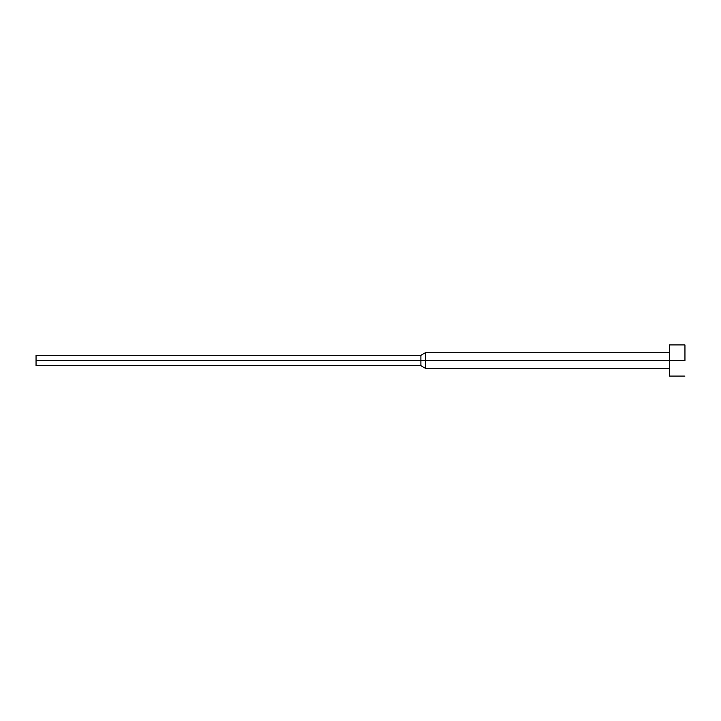 <?xml version="1.0" encoding="UTF-8"?>
<svg xmlns="http://www.w3.org/2000/svg" width="721" height="721" viewBox="0 0 721 721"><rect width="100%" height="100%" fill="white"/><g stroke="black" fill="none" stroke-linecap="round" stroke-linejoin="round"><path stroke-width="0.54" stroke-dasharray="3.6 2.7" d="M684.95 360.5L684.95 376.074L684.95 360.5L669.376 360.5L684.95 360.5L684.95 344.926L684.95 360.5M669.376 376.074L669.376 352.713L669.376 360.5L425.39 360.5L669.376 360.5L669.376 376.074M425.39 368.287L425.39 360.5L425.39 368.287M420.893 360.5L425.39 360.5L420.893 360.5L420.893 365.691L420.893 360.5L36.05 360.5L420.893 360.5L420.893 355.309L420.893 360.5M36.05 365.691L36.05 360.5L36.05 365.691M36.05 355.309L36.05 360.5L36.05 355.309M425.39 352.713L425.39 360.5L425.39 352.713M669.376 344.926L669.376 368.287L669.376 344.926"/><path stroke-width="1.08" d="M684.95 360.5L669.376 360.5L669.376 376.074L669.376 360.5L425.39 360.5L425.39 368.287L425.39 360.5L420.893 360.5L420.893 365.691L420.893 360.5L36.05 360.5L36.05 365.691L36.05 355.309L36.05 360.5L420.893 360.5L420.893 355.309L420.893 360.5L425.39 360.5L425.39 352.713L425.39 360.5L669.376 360.5L669.376 344.926L669.376 360.5L684.95 360.5L684.95 344.926L684.95 360.5M684.95 376.074L669.376 376.074M669.376 368.287L425.39 368.287L420.893 365.691L36.05 365.691M669.376 352.713L425.39 352.713L420.893 355.309L36.05 355.309M684.95 344.926L669.376 344.926"/></g></svg>
